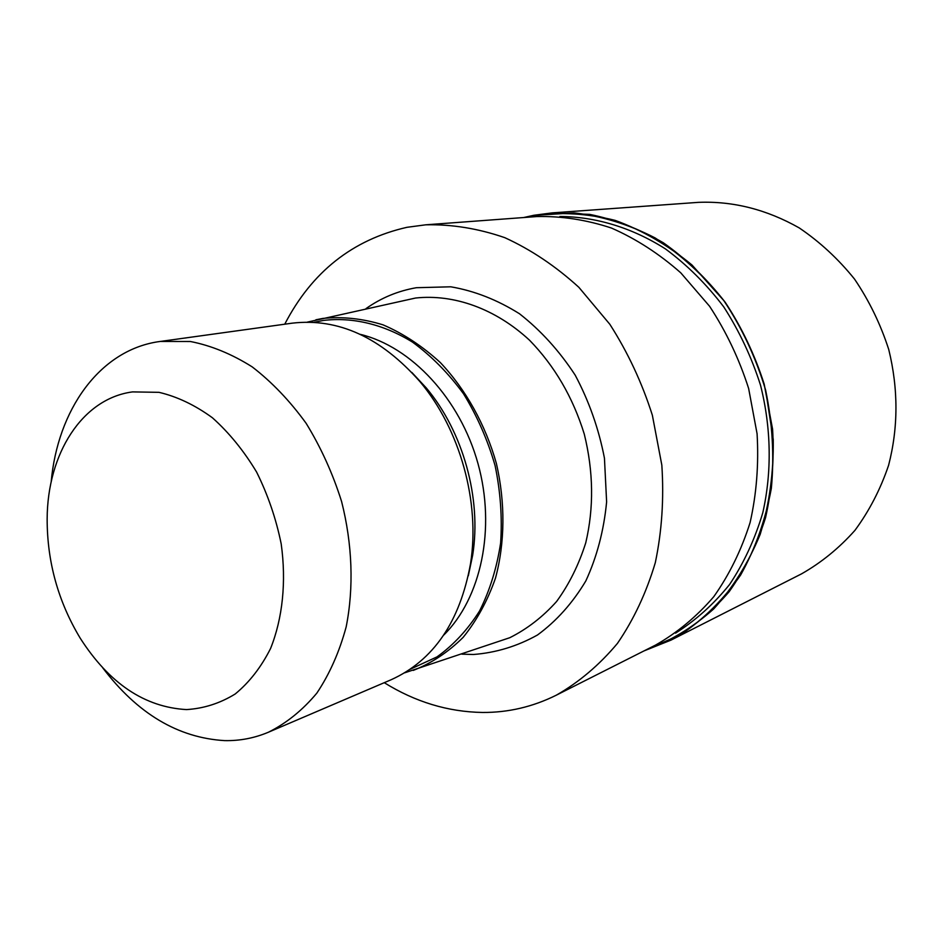 <?xml version="1.0" encoding="UTF-8"?>
<svg xmlns="http://www.w3.org/2000/svg" width="943" height="943" viewBox="0 0 943 943"><rect width="100%" height="100%" fill="white"/><g stroke="black" fill="none" stroke-linecap="round" stroke-linejoin="round"><path stroke-width="1.41" d="M533.927 215.405C560.519 211.857 587.572 213.507 615.084 220.356C642.313 230.257 667.939 245.133 691.973 264.995L723.823 300.593C742.047 327.999 755.98 357.833 765.622 390.107L773.236 439.414C773.708 472.573 769.358 504.21 760.199 534.316C748.471 562.83 732.982 587.689 713.733 608.895C692.787 627.555 669.778 641.44 644.706 650.552L681.2 634.309C703.95 618.926 723.741 599.194 740.585 575.112C755.237 548.885 765.492 519.947 771.35 488.321C774.38 455.787 772.482 423.053 765.622 390.107C755.98 357.833 742.047 327.987 723.823 300.593C703.537 275.273 680.61 254.374 655.067 237.895C628.604 224.316 601.61 215.982 574.063 212.882L533.927 215.405L524.485 217.479L533.927 215.405M559.883 216.501C595.575 216.666 631.975 227.605 665.475 248.928C687.105 264.936 706.543 284.256 723.752 306.888C739.336 331.087 751.595 357.185 760.518 385.18C771.28 427.91 771.987 471.948 762.804 512.709C754.966 539.066 743.909 562.983 729.611 584.46C713.745 604.157 695.722 620.388 675.542 633.142M307.3 322.129L415.509 298.035C453.925 293.874 495.476 308.644 529.553 340.234C554.637 366.002 572.884 397.286 584.283 434.11C593.489 471.535 593.984 507.747 585.768 542.755C578.813 564.774 569.089 584.354 556.582 601.516C542.744 616.934 527.149 628.993 509.798 637.704L404.653 672.83M315.905 319.783L322.848 318.428C342.568 316.424 362.654 318.569 383.082 324.864C403.298 333.563 422.381 346.128 440.322 362.548C465.889 389.612 485.456 424.727 496.395 463.52C505.413 502.76 505.024 542.638 495.488 578.106C487.578 600.738 476.804 620.47 463.178 637.327C448.22 652.155 431.576 663.188 413.246 670.414M411.843 372.45L426.271 387.927C463.166 431.741 481.708 498.564 472.679 555.121L468.306 575.831M51.146 482.156C57.558 410.205 99.109 351.008 157.575 341.826L292.2 323.166C338.313 317.815 380.901 337.323 419.989 381.679C460.101 429.313 480.341 502.23 470.522 563.714C459.901 621.873 433.45 660.548 391.18 679.726L268.578 732.157C254.527 738.098 239.911 740.915 224.717 740.62C178.027 737.874 137.348 713.592 102.669 667.75M160.11 341.449L190.439 341.507C211.303 345.609 231.895 354.073 252.205 366.886C271.938 382.092 289.902 400.905 306.121 423.301C320.915 447.395 332.738 473.445 341.578 501.476C352.423 544.194 353.943 587.76 346.164 626.906C339.374 651.967 329.602 674.033 316.836 693.129C302.644 710.126 286.554 723.128 268.578 732.157M132.539 391.899L159.002 392.335C177.237 396.626 195.036 405.101 212.411 417.773C229.09 432.684 243.824 450.789 256.602 472.066C267.871 494.721 276.063 518.65 281.191 543.863C286.46 581.784 282.641 618.384 270.558 648.513C261.128 667.208 249.341 682.378 235.184 694.001C220.037 703.313 203.818 708.511 186.537 709.584C144.633 707.226 109.199 683.427 80.214 638.187C58.171 601.54 47.138 561.828 47.15 519.063C47.327 454.019 82.029 398.559 132.539 391.899M284.739 324.203C311.791 271.997 352.541 239.711 406.987 227.31L425.764 224.811C451.909 224.222 478.254 228.501 504.811 237.671C531.027 249.647 555.71 266.197 578.861 287.309L609.838 324.286C627.802 352.305 641.971 382.61 652.356 415.215L661.833 465.135C664.049 498.823 661.88 531.333 655.302 562.688C646.344 592.723 633.731 619.622 617.441 643.397C599.406 664.945 579.037 682.202 556.335 695.168C532.783 706.861 508.159 712.625 482.462 712.46C447.984 711.871 415.25 701.946 384.261 682.685M425.764 224.811L536.685 216.572C561.521 215.959 586.44 219.79 611.453 228.041C636.089 238.85 659.204 253.785 680.799 272.857L709.572 306.251C726.181 331.571 739.194 358.977 748.636 388.481L757.076 433.733C758.867 464.321 756.545 493.92 750.109 522.528C741.434 550.005 729.328 574.723 713.792 596.671C696.606 616.651 677.215 632.765 655.621 645.047L556.335 695.168M523.671 217.538L533.915 215.263L552.362 212.87L589.717 214.391C614.977 219.495 639.519 228.949 663.342 242.775C686.292 258.995 706.92 278.833 725.238 302.314C741.811 327.504 754.789 354.792 764.195 384.166L772.588 429.218C774.344 459.677 771.987 489.158 765.539 517.683C756.852 545.078 744.722 569.749 729.175 591.674C711.989 611.653 692.586 627.802 670.98 640.132L643.975 650.918M552.362 212.87L698.386 202.356C733.041 200.965 766.635 209.476 799.192 227.888C819.797 241.832 838.244 258.889 854.523 279.081C869.198 300.758 880.609 324.262 888.766 349.582C898.396 388.999 898.337 427.58 888.589 465.335C880.467 489.287 869.246 510.953 854.936 530.367C839.14 548.119 821.329 562.617 801.515 573.874L670.98 640.132M365.99 308.62C381.196 297.87 397.993 290.904 416.382 287.709L450.778 286.802C474.353 290.833 497.256 299.815 519.475 313.748C540.728 330.356 559.305 350.831 575.206 375.173C589.057 401.211 598.805 428.888 604.451 458.215L606.62 501.912C603.862 530.532 596.931 556.865 585.827 580.935C572.613 603.037 556.5 621.06 537.475 635.004C517.283 646.261 495.935 652.756 473.445 654.489L461.905 654.159M314.078 322.329L323.166 320.467C352.434 316.883 383.459 324.18 412.574 342.168C431.446 356.006 448.42 373.216 463.508 393.773C477.099 415.898 487.614 439.792 495.051 465.465C500.485 491.586 502.348 517.436 500.615 543.038C496.843 567.875 489.818 590.542 479.539 611.029C467.622 629.794 453.442 645.095 436.974 656.906L410.358 669.165M360.226 334.329C411.337 346.67 459.995 398.665 477.995 463.614C496.042 528.54 481.154 598.18 443.717 635.11M426.271 387.927L419.989 381.679M472.679 555.121L470.522 563.714"/></g></svg>
